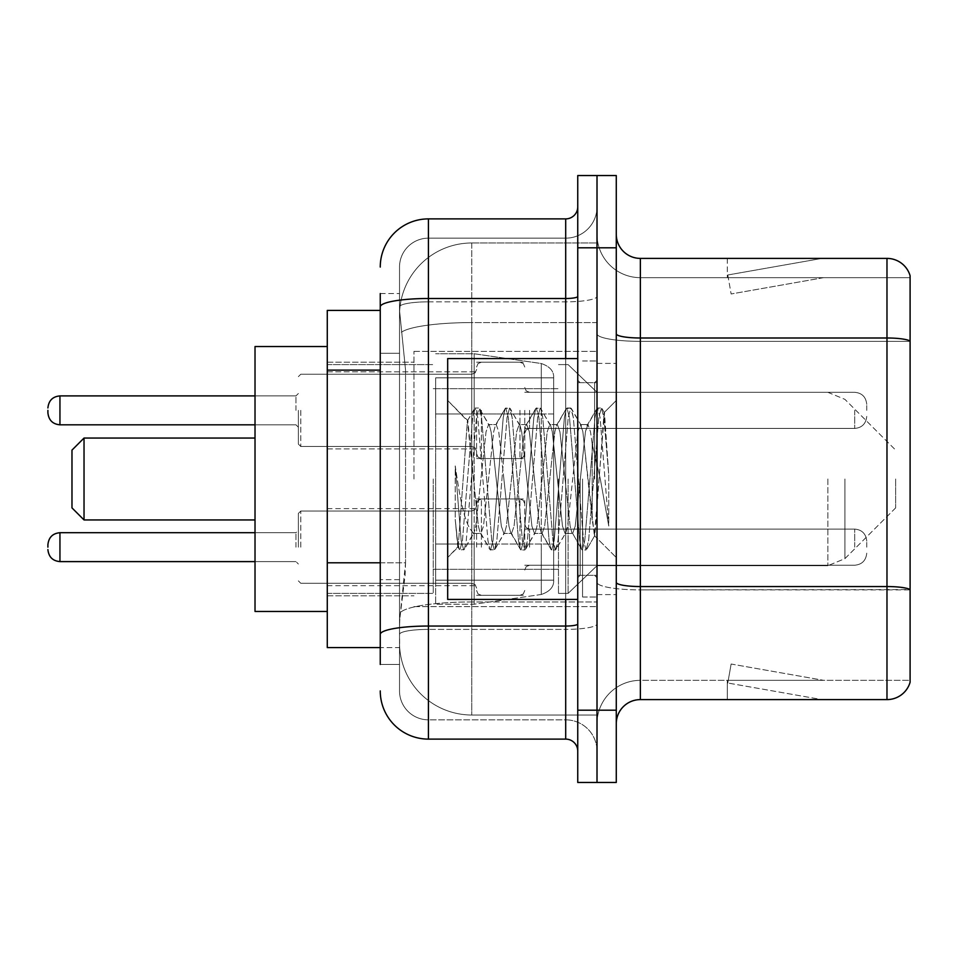 <?xml version="1.0" encoding="UTF-8"?>
<svg xmlns="http://www.w3.org/2000/svg" width="958" height="958" viewBox="0 0 958 958"><rect width="100%" height="100%" fill="white"/><g stroke="black" fill="none" stroke-linecap="round" stroke-linejoin="round"><path stroke-width="0.72" stroke-dasharray="4.79 3.59" d="M597.014 479L597.014 351.358L597.014 479M413.976 479L413.976 351.358L413.976 479M476.593 410.359L476.593 458.535L476.593 410.359M327.277 410.359L327.277 371.824L327.277 410.359M476.593 547.162L476.593 498.986L476.593 547.162M327.277 547.162L327.277 508.626L327.277 547.162M524.756 410.359L524.756 458.535L524.756 410.359M524.756 547.162L524.756 498.986L524.756 547.162M597.014 547.162L597.014 529.091L597.014 547.162M380.254 562.789L405.557 562.789L405.09 575.339L399.821 618.688L405.557 562.789L405.557 370.123L405.557 562.789L327.277 562.789L327.277 647.584L399.69 647.584L399.522 642.77A72.257 72.257 0 0 0 471.779 715.015L597.014 715.015L597.014 601.959L597.014 715.015L471.779 715.015L471.779 601.959L471.779 715.015A72.257 72.257 0 0 1 399.522 642.77L399.522 628.077L399.69 647.584L380.254 647.584M399.821 618.688L399.522 628.077L399.821 618.688M327.277 479L327.277 611.455L327.277 479M471.779 242.985L597.014 242.985L597.014 322.583L597.014 242.985L471.779 242.985A72.257 72.257 0 0 0 399.63 311.398L405.557 370.123L399.63 311.398A72.257 72.257 0 0 1 471.779 242.985L471.779 322.583L597.014 322.583L597.014 601.959L597.014 322.583L471.779 322.583L471.779 242.985A72.257 72.257 0 0 0 399.63 311.398M597.014 410.359L597.014 428.43L597.014 410.359M380.254 310.416L327.277 310.416L327.277 562.789M380.254 664.445L399.522 664.445L399.522 293.555L399.522 664.445L380.254 664.445L380.254 579.65L380.254 634.412A48.163 8.359 180 0 1 428.43 626.041L565.699 626.041L565.699 739.109A12.047 12.047 0 0 1 577.746 751.144L577.746 206.856L577.746 751.144M380.254 690.934A48.163 48.163 0 0 0 428.43 739.109L428.43 719.841A28.896 28.896 0 0 1 399.522 690.934L399.522 306.871L399.522 690.934A28.896 28.896 0 0 0 428.43 719.841L565.699 719.841L565.699 642.77L565.699 719.841L428.43 719.841L428.43 629.382L565.699 629.382L565.699 642.77L565.699 629.382A31.315 5.437 0 0 0 597.014 623.945L597.014 296.405L597.014 623.945A31.315 5.437 0 0 1 565.699 629.382L565.699 301.842L565.699 629.382L428.43 629.382L428.43 238.159L565.699 238.159A31.315 31.315 0 0 0 597.014 206.856L597.014 296.405L597.014 206.856A31.315 31.315 0 0 1 565.699 238.159L565.699 301.842L565.699 238.159A31.315 31.315 0 0 0 597.014 206.856M577.746 479L577.746 599.421L577.746 479M577.746 247.799L577.746 175.542L597.014 175.542L597.014 247.799L597.014 175.542L616.281 175.542L616.281 247.799L597.014 247.799L597.014 710.201L597.014 247.799L577.746 247.799L577.746 710.201L597.014 710.201L597.014 782.458L597.014 710.201L616.281 710.201L616.281 247.799M616.281 710.201L616.281 782.458L577.746 782.458L577.746 710.201M399.522 267.066A28.896 28.896 0 0 1 428.43 238.159A28.896 28.896 0 0 0 399.522 267.066L399.522 306.871L399.522 267.066A28.896 28.896 0 0 1 428.43 238.159L428.43 218.891A48.163 48.163 0 0 0 380.254 267.066A48.163 48.163 0 0 1 428.43 218.891L565.699 218.891A12.047 12.047 0 0 0 577.746 206.856A12.047 12.047 0 0 1 565.699 218.891L565.699 626.041A12.047 2.096 -0 0 0 577.746 623.945M428.43 739.109L565.699 739.109M380.254 353.262L380.254 579.65L380.254 293.555L380.254 353.262L399.522 353.262L380.254 353.262M380.254 293.555L399.522 293.555L380.254 293.555L380.254 634.412M428.43 238.159L565.699 238.159M597.014 751.144A31.315 31.315 0 0 0 565.699 719.841A31.315 31.315 0 0 1 597.014 751.144A31.315 31.315 0 0 0 565.699 719.841M616.281 479L616.281 363.393L616.281 479M582.56 479L582.56 597.014L582.56 479M597.014 603.277L597.014 333.815L597.014 603.277M616.281 582.356L616.281 333.815L616.281 582.356A24.082 4.179 0 0 0 640.363 586.547L886.976 586.547A24.082 4.179 180 0 1 910.1 589.553L640.363 589.889L640.363 680.336A43.35 43.35 0 0 0 597.014 723.697A43.35 43.35 0 0 1 640.363 680.336L910.1 680.336L910.1 275.736A24.082 24.082 0 0 0 886.976 258.397L886.976 699.603A24.082 24.082 0 0 0 910.1 682.264L910.1 603.277L910.1 680.336L640.363 680.336L640.363 258.397A24.082 24.082 0 0 1 616.281 234.303L616.281 333.815L616.281 234.303M597.014 234.303L597.014 333.815L597.014 234.303A43.35 43.35 0 0 0 640.363 277.664A43.35 43.35 0 0 1 597.014 234.303A43.35 43.35 0 0 0 640.363 277.664L640.363 589.889A43.35 7.532 0 0 1 597.014 582.356A43.35 7.532 0 0 0 640.363 589.889L640.363 277.664L910.1 277.664L640.363 277.664M820.288 699.316A19.268 19.268 0 0 0 823.64 699.603L727.302 699.603L823.64 699.603A19.268 19.268 0 0 1 820.288 699.316A19.268 19.268 0 0 0 823.64 699.603A19.268 19.268 0 0 1 820.288 699.316A19.268 19.268 0 0 0 823.64 699.603A19.268 19.268 0 0 1 820.288 699.316A19.268 19.268 0 0 0 823.64 699.603A19.268 19.268 0 0 1 820.288 699.316A19.268 19.268 0 0 0 823.64 699.603A19.268 19.268 0 0 1 820.288 699.316A19.268 19.268 0 0 0 823.64 699.603A19.268 19.268 0 0 1 820.288 699.316A19.268 19.268 0 0 0 823.64 699.603A19.268 19.268 0 0 1 820.288 699.316L727.793 683.006L820.288 699.316M727.302 680.336L727.302 699.603L727.302 680.336L728.26 680.336L727.793 683.006L728.26 680.336L727.302 680.336L727.302 699.603L727.302 680.336L728.26 680.336L727.793 683.006L728.26 680.336L727.302 680.336L727.302 699.603L727.302 680.336L728.26 680.336L727.793 683.006L728.26 680.336L727.302 680.336L727.302 699.603L727.302 680.336L728.26 680.336L727.793 683.006L728.26 680.336L727.302 680.336L727.302 699.603L727.302 680.336L728.26 680.336L727.793 683.006L728.26 680.336L727.302 680.336L727.302 699.603L727.302 680.336L728.26 680.336L727.793 683.006L728.26 680.336L727.302 680.336L727.302 699.603L727.302 680.336L728.26 680.336L727.793 683.006L728.26 680.336L727.302 680.336M886.976 699.603L640.363 699.603L640.363 589.889L910.1 589.889L910.1 277.664L910.1 341.347L640.363 341.347A43.35 7.532 0 0 1 597.014 333.815A43.35 7.532 0 0 0 640.363 341.347L910.1 341.347M910.1 275.736A24.082 24.082 0 0 0 886.976 258.397L640.363 258.397M823.64 258.397L727.302 258.397L823.64 258.397A19.268 19.268 0 0 0 820.288 258.684A19.268 19.268 0 0 1 823.64 258.397A19.268 19.268 0 0 0 820.288 258.684A19.268 19.268 0 0 1 823.64 258.397A19.268 19.268 0 0 0 820.288 258.684A19.268 19.268 0 0 1 823.64 258.397A19.268 19.268 0 0 0 820.288 258.684A19.268 19.268 0 0 1 823.64 258.397A19.268 19.268 0 0 0 820.288 258.684A19.268 19.268 0 0 1 823.64 258.397A19.268 19.268 0 0 0 820.288 258.684A19.268 19.268 0 0 1 823.64 258.397A19.268 19.268 0 0 0 820.288 258.684A19.268 19.268 0 0 1 823.64 258.397M616.281 723.697A24.082 24.082 0 0 1 640.363 699.603M823.64 680.336L728.26 680.336L823.64 680.336L728.26 680.336L823.64 680.336L728.26 680.336L823.64 680.336L728.26 680.336L823.64 680.336L728.26 680.336L823.64 680.336L728.26 680.336L823.64 680.336L728.26 680.336L823.64 680.336L731.134 664.026L728.26 680.336L731.134 664.026L728.26 680.336L731.134 664.026L728.26 680.336L731.134 664.026L728.26 680.336L731.134 664.026L728.26 680.336L731.134 664.026L728.26 680.336L731.134 664.026L728.26 680.336L731.134 664.026L823.64 680.336M728.26 277.664L727.302 277.664L728.26 277.664L727.302 277.664L728.26 277.664L727.302 277.664L728.26 277.664L727.302 277.664L728.26 277.664L727.302 277.664L728.26 277.664L727.302 277.664L728.26 277.664L727.302 277.664L728.26 277.664L727.793 274.994L820.288 258.684L727.793 274.994L728.26 277.664L727.793 274.994L820.288 258.684L727.793 274.994L728.26 277.664L727.793 274.994L820.288 258.684L727.793 274.994L728.26 277.664L727.793 274.994L820.288 258.684L727.793 274.994L728.26 277.664L727.793 274.994L820.288 258.684L727.793 274.994L728.26 277.664L727.793 274.994L820.288 258.684L727.793 274.994L728.26 277.664L727.793 274.994L820.288 258.684L727.793 274.994L728.26 277.664L823.64 277.664L728.26 277.664L823.64 277.664L728.26 277.664L823.64 277.664L728.26 277.664L823.64 277.664L728.26 277.664L823.64 277.664L728.26 277.664L823.64 277.664L728.26 277.664L823.64 277.664L728.26 277.664L731.134 293.974L728.26 277.664M727.302 258.397L727.302 277.664L727.302 258.397M823.64 277.664L731.134 293.974L823.64 277.664M577.746 599.421L447.685 599.421L447.685 358.579L447.685 557.532L447.685 358.579L577.746 358.579M503.872 479L498.771 431.854L496.22 424.562L495.418 425.244L493.669 431.854L483.479 526.146L480.928 533.438L480.126 532.756L478.377 526.146L467.408 420.825L458.187 547.03L455.218 519.428L455.218 465.935L457.241 479C461.624 508.267 466.474 525.607 471.779 531.019L471.779 479L471.779 531.019L473.276 533.438L471.779 531.019C466.474 525.607 461.624 508.267 457.241 479L455.218 465.935L461.169 540.492L463.72 550L461.169 540.492L455.218 465.935L455.218 519.428L457.349 540.492L459.277 549.461L457.349 540.492L455.218 519.428L457.78 546.886L459.9 550L457.78 546.886L447.685 557.532L458.187 547.03L467.408 420.825L474.569 408.539L472.641 417.508L462.451 540.492L459.9 550L464.343 549.461L459.9 550L462.451 540.492L472.641 417.508L475.192 408L467.408 420.825L447.685 400.468L467.887 420.67L471.779 462.007L471.779 479L471.779 462.007L478.377 526.146L480.126 532.756L489.861 549.461L487.933 540.492L477.743 417.508L475.192 408L479.012 408L476.461 417.508L466.271 540.492L464.343 549.461L474.09 532.756L473.276 533.438L480.928 533.438L489.861 549.461L487.933 540.492L477.743 417.508L475.192 408L479.012 408L476.461 417.508L466.271 540.492L464.343 549.461L473.276 533.438L480.928 533.438L483.479 526.146L493.669 431.854L495.418 425.244L505.153 408.539L503.225 417.508L493.035 540.492L490.484 550L489.861 549.461L494.304 550L491.765 540.492L481.563 417.508L479.012 408L489.382 425.244L488.568 424.562L486.029 431.854L475.827 526.146L474.09 532.756L475.827 526.146L486.029 431.854L488.568 424.562L496.22 424.562L505.153 408.539L503.225 417.508L493.035 540.492L490.484 550L494.304 550L491.765 540.492L481.563 417.508L479.635 408.539L488.568 424.562L496.22 424.562L498.771 431.854L508.961 526.146L510.71 532.756L508.961 526.146L503.872 479M496.22 479L491.119 431.854L489.382 425.244L491.119 431.854L501.321 526.146L503.872 533.438L501.321 526.146L496.22 479M534.456 479L529.355 431.854L526.804 424.562L526.002 425.244L524.254 431.854L514.063 526.146L511.512 533.438L510.71 532.756L520.445 549.461L518.518 540.492L508.327 417.508L505.776 408L505.153 408.539L509.596 408L507.057 417.508L496.855 540.492L494.304 550L504.674 532.756L503.872 533.438L511.512 533.438L520.445 549.461L518.518 540.492L508.327 417.508L505.776 408L509.596 408L507.057 417.508L496.855 540.492L494.927 549.461L503.872 533.438L511.512 533.438L514.063 526.146L524.254 431.854L526.002 425.244L535.738 408.539L533.822 417.508L523.619 540.492L521.068 550L520.445 549.461L524.9 550L522.35 540.492L512.147 417.508L509.596 408L519.966 425.244L519.164 424.562L516.613 431.854L506.411 526.146L504.674 532.756L506.411 526.146L516.613 431.854L519.164 424.562L526.804 424.562L535.738 408.539L533.822 417.508L523.619 540.492L521.068 550L524.9 550L522.35 540.492L512.147 417.508L510.231 408.539L519.164 424.562L526.804 424.562L529.355 431.854L539.546 526.146L541.294 532.756L539.546 526.146L534.456 479M526.804 479L521.703 431.854L519.966 425.244L521.703 431.854L531.906 526.146L534.456 533.438L531.906 526.146L526.804 479M565.04 479L559.939 431.854L557.388 424.562L556.586 425.244L554.85 431.854L544.647 526.146L542.096 533.438L541.294 532.756L551.03 549.461L549.114 540.492L538.911 417.508L536.36 408L535.738 408.539L540.192 408L537.642 417.508L527.439 540.492L524.9 550L535.259 532.756L534.456 533.438L542.096 533.438L551.03 549.461L549.114 540.492L538.911 417.508L536.36 408L540.192 408L537.642 417.508L527.439 540.492L525.523 549.461L534.456 533.438L542.096 533.438L544.647 526.146L554.85 431.854L556.586 425.244L566.322 408.539L564.406 417.508L554.203 540.492L551.652 550L551.03 549.461L555.484 550L552.934 540.492L542.731 417.508L540.192 408L550.551 425.244L549.748 424.562L547.198 431.854L537.007 526.146L535.259 532.756L537.007 526.146L547.198 431.854L549.748 424.562L557.388 424.562L566.322 408.539L564.406 417.508L554.203 540.492L551.652 550L555.484 550L552.934 540.492L542.731 417.508L540.815 408.539L549.748 424.562L557.388 424.562L559.939 431.854L570.142 526.146L571.878 532.756L570.142 526.146L565.04 479M557.388 479L552.299 431.854L550.551 425.244L552.299 431.854L562.49 526.146L565.04 533.438L562.49 526.146L557.388 479M592.2 444.021L592.2 520.134L582.883 431.854L580.332 424.562L577.782 431.854L567.591 526.146L565.04 533.438L572.68 533.438L581.626 549.461L579.698 540.492L569.495 417.508L566.956 408L566.322 408.539L570.776 408L568.226 417.508L558.035 540.492L555.484 550L565.843 532.756L565.04 533.438L572.68 533.438L581.626 549.461L579.698 540.492L569.495 417.508L566.956 408L570.776 408L568.226 417.508L558.035 540.492L556.107 549.461L565.843 532.756L567.591 526.146L577.782 431.854L580.332 424.562L587.984 424.562L585.434 431.854L575.231 526.146L572.68 533.438L575.231 526.146L585.434 431.854L587.17 425.244L596.918 408.539L594.99 417.508L584.787 540.492L582.248 550L581.626 549.461L586.068 550L583.518 540.492L573.327 417.508L570.776 408L581.135 425.244L580.332 424.562L587.984 424.562L596.918 408.539L594.99 417.508L584.787 540.492L582.248 550L586.068 550L583.518 540.492L573.327 417.508L571.399 408.539L581.135 425.244L582.883 431.854L594.367 535.606L604.486 412.838L608.749 474.917L608.749 526.05L600.319 479L592.2 444.021L590.523 431.854L587.984 424.562L590.523 431.854L592.2 444.021L592.2 520.134L594.858 535.426L604.067 412.682L608.749 474.917L603.911 417.508L601.361 408L598.81 417.508L588.619 540.492L586.068 550L588.619 540.492L598.81 417.508L601.361 408L603.911 417.508L608.749 474.917L608.749 526.05L600.091 417.508L597.541 408L596.918 408.539L601.361 408L597.541 408L600.091 417.508L608.749 526.05L600.319 479L592.2 444.021M84.029 438.057L84.029 519.943L71.982 507.896L71.982 450.104L71.982 479L71.982 450.104L84.029 438.057L84.029 519.943L84.029 438.057L255.02 438.057L255.02 611.455L255.02 438.057M895.646 479L895.646 507.896L895.646 479M568.106 479L568.106 593.397L568.106 479M558.478 479L558.478 593.397L558.478 479M433.244 479L433.244 593.397L433.244 479M553.664 544.024L553.664 377.847L553.664 413.976L435.651 413.976L435.651 604.235L435.651 544.024L553.664 544.024L553.664 580.153L553.664 377.847L553.664 413.976L435.651 413.976L435.651 580.153L435.651 544.024L553.664 544.024L553.664 580.177L553.664 377.823L553.664 413.976L435.651 413.976L435.651 604.235L435.651 544.024L553.664 544.024L553.664 580.177C554.047 586.763 549.916 591.529 541.294 594.475L541.294 544.024L553.664 544.024M474.186 479L474.186 353.765L474.186 413.976L435.651 413.976L435.651 377.847L435.651 580.153L435.651 544.024L474.186 544.024L474.186 604.235L474.186 353.765L474.186 413.976L541.294 413.976L541.294 363.525L541.294 594.475L541.294 544.024L474.186 544.024L474.186 604.235L474.186 479M327.277 611.455L255.02 611.455L255.02 346.545L327.277 346.545M553.664 413.976L541.294 413.976L541.294 363.525L541.294 594.475L474.186 604.235L435.651 604.235L474.186 604.235L541.294 594.475C549.916 591.529 554.047 586.763 553.664 580.177L553.664 377.823C554.047 371.237 549.916 366.471 541.294 363.525L474.186 353.765L435.651 353.765L474.186 353.765L541.294 363.525C549.916 366.471 554.047 371.237 553.664 377.823L553.664 413.976M298.369 547.162L298.369 513.44L298.369 547.162M47.9 547.162L47.9 544.755L47.9 547.162M866.75 547.162L866.75 541.138L866.75 547.162M298.369 410.359L298.369 444.081L298.369 410.359M47.9 410.359L47.9 412.766L47.9 410.359M866.75 410.359L866.75 404.336L866.75 410.359M471.779 601.959A72.257 12.55 180 0 0 400.396 612.569A72.257 12.55 180 0 1 471.779 601.959L597.014 601.959L471.779 601.959L471.779 322.583L471.779 601.959M401.414 332.282A72.257 12.55 180 0 1 471.779 322.583A72.257 12.55 180 0 0 401.414 332.282M399.522 642.77A72.257 72.257 0 0 0 471.779 715.015M380.254 370.123L327.277 370.123M380.254 306.871A48.163 8.359 180 0 1 428.43 298.501L565.699 298.501A12.047 2.096 -0 0 0 577.746 296.405M565.699 599.421L565.699 358.579M428.43 301.842L565.699 301.842A31.315 5.437 0 0 0 597.014 296.405A31.315 5.437 0 0 1 565.699 301.842L428.43 301.842A28.896 5.018 180 0 0 399.522 306.871A28.896 5.018 180 0 1 428.43 301.842M428.43 629.382A28.896 5.018 180 0 0 399.522 634.412A28.896 5.018 180 0 1 428.43 629.382M428.43 719.841A28.896 28.896 0 0 1 399.522 690.934M399.522 579.65L380.254 579.65L399.522 579.65M616.281 333.815A24.082 4.179 0 0 0 640.363 337.994L886.976 337.994A24.082 4.179 180 0 1 910.1 341.012M597.014 723.697A43.35 43.35 0 0 1 640.363 680.336M594.607 479L594.607 382.661L594.607 479M580.153 479L580.153 575.339L580.153 479M844.908 479L844.908 558.646L844.908 479M827.868 479L827.868 565.699L827.868 479M300.776 547.162L300.776 511.033L300.776 547.162M295.962 547.162L295.962 532.708L295.962 547.162M59.947 561.604C52.69 560.957 48.678 556.945 47.9 549.569C48.678 556.945 52.69 560.957 59.947 561.604L295.962 561.604L59.947 561.604C52.69 560.957 48.678 556.945 47.9 549.569C48.678 556.945 52.69 560.957 59.947 561.604L295.962 561.604L59.947 561.604C52.69 560.957 48.678 556.945 47.9 549.569C48.678 556.945 52.69 560.957 59.947 561.604L295.962 561.604L59.947 561.604L59.947 532.708C52.69 533.355 48.678 537.366 47.9 544.755C48.678 537.366 52.69 533.355 59.947 532.708L295.962 532.708L298.369 530.301M529.57 547.162L529.57 529.091L529.57 547.162M519.943 547.162L519.943 498.986L519.943 547.162M481.407 547.162L481.407 498.986L481.407 547.162M471.779 547.162L471.779 511.033L471.779 547.162M854.704 547.162L854.704 529.091L854.704 547.162M300.776 410.359L300.776 446.488L300.776 410.359M295.962 410.359L295.962 395.905L295.962 410.359M47.9 412.766C48.678 420.155 52.69 424.166 59.947 424.813L295.962 424.813L59.947 424.813C52.69 424.166 48.678 420.155 47.9 412.766C48.678 420.155 52.69 424.166 59.947 424.813L295.962 424.813L59.947 424.813C52.69 424.166 48.678 420.155 47.9 412.766C48.678 420.155 52.69 424.166 59.947 424.813L295.962 424.813L59.947 424.813C52.69 424.166 48.678 420.155 47.9 412.766C48.678 420.155 52.69 424.166 59.947 424.813L59.947 395.905L59.947 424.813L59.947 395.905L59.947 424.813L59.947 395.905L59.947 424.813L59.947 395.905L59.947 424.813L59.947 395.905L59.947 424.813L59.947 395.905L59.947 424.813L59.947 395.905L59.947 410.359L59.947 395.905L295.962 395.905L298.369 393.499L295.962 395.905L298.369 393.499L295.962 395.905L298.369 393.499L295.962 395.905L298.369 393.499L295.962 395.905L59.947 395.905C52.69 396.552 48.678 400.576 47.9 407.952C48.678 400.576 52.69 396.552 59.947 395.905L295.962 395.905L59.947 395.905C52.69 396.552 48.678 400.576 47.9 407.952C48.678 400.576 52.69 396.552 59.947 395.905L295.962 395.905L59.947 395.905C52.69 396.552 48.678 400.576 47.9 407.952C48.678 400.576 52.69 396.552 59.947 395.905L255.02 395.905M529.57 410.359L529.57 428.43L529.57 410.359M519.943 410.359L519.943 458.535L519.943 410.359M481.407 410.359L481.407 458.535L481.407 410.359M471.779 410.359L471.779 374.231L471.779 410.359M854.704 410.359L854.704 428.43L854.704 410.359M413.976 351.358L597.014 351.358L413.976 351.358M327.277 371.824L476.593 371.824L327.277 371.824M327.277 508.626L476.593 508.626M476.593 362.196L524.756 362.196L476.593 362.196M476.593 498.986L524.756 498.986M524.756 392.301L597.014 392.301L568.106 364.603L558.478 364.603L568.106 364.603L597.014 392.301L827.868 392.301L844.908 399.354L895.646 450.104L844.908 399.354L827.868 392.301L524.756 392.301M524.756 529.091L597.014 529.091M327.277 362.196L413.976 362.196L327.277 362.196M327.277 595.804L413.976 595.804L327.277 595.804M524.756 565.22L597.014 565.22M524.756 428.43L597.014 428.43L524.756 428.43M476.593 595.325L524.756 595.325M476.593 458.535L524.756 458.535L476.593 458.535M327.277 585.685L476.593 585.685M327.277 448.895L476.593 448.895L327.277 448.895M413.976 606.642L597.014 606.642L413.976 606.642M577.746 382.661L597.014 382.661L577.746 382.661M577.746 575.339L597.014 575.339L577.746 575.339M597.014 363.393L616.281 363.393L597.014 363.393M582.56 597.014L597.014 597.014L582.56 597.014M582.56 360.986L597.014 360.986L582.56 360.986M597.014 594.607L616.281 594.607L597.014 594.607M594.607 382.661L597.014 380.254L594.607 382.661L580.153 382.661L577.746 380.254L580.153 382.661L594.607 382.661M580.153 575.339L594.607 575.339L597.014 577.746L594.607 575.339L580.153 575.339L577.746 577.746L580.153 575.339M604.067 412.682L616.281 400.468L604.067 412.682M594.367 535.618L616.281 557.532L594.367 535.618M594.87 535.438L586.691 549.461L594.87 535.438M604.486 412.838L601.983 408.539L604.486 412.838M84.029 519.943L255.02 519.943M895.646 507.896L844.908 558.646L827.868 565.699L844.908 558.646L895.646 507.896M597.014 565.699L827.868 565.699L597.014 565.699L568.106 593.397L558.478 593.397L568.106 593.397L597.014 565.699M433.244 569.315L558.478 569.315L433.244 569.315M327.277 593.397L433.244 593.397L327.277 593.397M327.277 364.603L433.244 364.603L327.277 364.603M433.244 388.685L558.478 388.685L433.244 388.685M553.664 377.847L435.651 377.847L553.664 377.847M553.664 580.153L435.651 580.153L553.664 580.153M298.369 513.44L300.776 511.033L471.779 511.033L300.776 511.033L298.369 513.44L300.776 511.033L471.779 511.033L300.776 511.033L298.369 513.44L300.776 511.033L471.779 511.033L300.776 511.033L298.369 513.44L300.776 511.033L471.779 511.033L475.156 509.644L476.593 506.219L475.156 509.644L471.779 511.033L475.156 509.644L476.593 506.219L475.156 509.644L471.779 511.033L475.156 509.644L476.593 506.219L475.156 509.644L471.779 511.033L475.156 509.644L476.593 506.219M255.02 561.604L295.962 561.604L298.369 564.011M524.756 570.034L526.193 566.609L529.57 565.22L854.704 565.22L529.57 565.22L526.193 566.609L524.756 570.034L526.193 566.609L529.57 565.22L854.704 565.22L529.57 565.22L526.193 566.609L524.756 570.034L526.193 566.609L529.57 565.22L854.704 565.22L529.57 565.22L526.193 566.609L524.756 570.034L526.193 566.609L529.57 565.22L854.704 565.22C861.949 564.573 865.972 560.562 866.75 553.173C865.972 560.562 861.949 564.573 854.704 565.22C861.949 564.573 865.972 560.562 866.75 553.173C865.972 560.562 861.949 564.573 854.704 565.22C861.949 564.573 865.972 560.562 866.75 553.173C865.972 560.562 861.949 564.573 854.704 565.22C861.949 564.573 865.972 560.562 866.75 553.173M476.593 503.812L478.03 500.375L481.407 498.986L519.943 498.986L481.407 498.986L478.03 500.375L476.593 503.812L478.03 500.375L481.407 498.986L519.943 498.986L481.407 498.986L478.03 500.375L476.593 503.812L478.03 500.375L481.407 498.986L519.943 498.986L481.407 498.986L478.03 500.375L476.593 503.812L478.03 500.375L481.407 498.986L519.943 498.986L523.319 500.375L524.756 503.812L523.319 500.375L519.943 498.986L523.319 500.375L524.756 503.812L523.319 500.375L519.943 498.986L523.319 500.375L524.756 503.812L523.319 500.375L519.943 498.986L523.319 500.375L524.756 503.812M298.369 580.871L300.776 583.278L471.779 583.278L300.776 583.278L298.369 580.871L300.776 583.278L471.779 583.278L300.776 583.278L298.369 580.871L300.776 583.278L471.779 583.278L300.776 583.278L298.369 580.871L300.776 583.278L471.779 583.278L475.156 584.667L476.593 588.104L475.156 584.667L471.779 583.278L475.156 584.667L476.593 588.104L475.156 584.667L471.779 583.278L475.156 584.667L476.593 588.104L475.156 584.667L471.779 583.278L475.156 584.667L476.593 588.104M524.756 524.277L526.193 527.714L529.57 529.091L854.704 529.091L529.57 529.091L526.193 527.714L524.756 524.277L526.193 527.714L529.57 529.091L854.704 529.091L529.57 529.091L526.193 527.714L524.756 524.277L526.193 527.714L529.57 529.091L854.704 529.091L529.57 529.091L526.193 527.714L524.756 524.277L526.193 527.714L529.57 529.091L854.704 529.091C861.949 529.738 865.972 533.75 866.75 541.138C865.972 533.75 861.949 529.738 854.704 529.091C861.949 529.738 865.972 533.75 866.75 541.138C865.972 533.75 861.949 529.738 854.704 529.091C861.949 529.738 865.972 533.75 866.75 541.138C865.972 533.75 861.949 529.738 854.704 529.091C861.949 529.738 865.972 533.75 866.75 541.138M476.593 590.511L478.03 593.936L481.407 595.325L519.943 595.325L481.407 595.325L478.03 593.936L476.593 590.511L478.03 593.936L481.407 595.325L519.943 595.325L481.407 595.325L478.03 593.936L476.593 590.511L478.03 593.936L481.407 595.325L519.943 595.325L481.407 595.325L478.03 593.936L476.593 590.511L478.03 593.936L481.407 595.325L519.943 595.325L523.319 593.936L524.756 590.511L523.319 593.936L519.943 595.325L523.319 593.936L524.756 590.511L523.319 593.936L519.943 595.325L523.319 593.936L524.756 590.511L523.319 593.936L519.943 595.325L523.319 593.936L524.756 590.511M59.947 532.708L295.962 532.708L59.947 532.708C52.69 533.355 48.678 537.366 47.9 544.755C48.678 537.366 52.69 533.355 59.947 532.708L295.962 532.708L59.947 532.708C52.69 533.355 48.678 537.366 47.9 544.755C48.678 537.366 52.69 533.355 59.947 532.708L255.02 532.708M300.776 446.488L298.369 444.081L300.776 446.488L471.779 446.488L475.156 447.877L476.593 451.302L475.156 447.877L471.779 446.488L475.156 447.877L476.593 451.302L475.156 447.877L471.779 446.488L475.156 447.877L476.593 451.302L475.156 447.877L471.779 446.488L475.156 447.877L476.593 451.302L475.156 447.877L471.779 446.488L300.776 446.488L298.369 444.081L300.776 446.488L471.779 446.488L300.776 446.488L298.369 444.081L300.776 446.488L471.779 446.488L300.776 446.488L298.369 444.081L300.776 446.488L471.779 446.488L300.776 446.488M529.57 392.301L526.193 390.912L524.756 387.487L526.193 390.912L529.57 392.301L854.704 392.301C861.949 392.948 865.972 396.959 866.75 404.336C865.972 396.959 861.949 392.948 854.704 392.301C861.949 392.948 865.972 396.959 866.75 404.336C865.972 396.959 861.949 392.948 854.704 392.301C861.949 392.948 865.972 396.959 866.75 404.336C865.972 396.959 861.949 392.948 854.704 392.301C861.949 392.948 865.972 396.959 866.75 404.336C865.972 396.959 861.949 392.948 854.704 392.301L529.57 392.301L526.193 390.912L524.756 387.487L526.193 390.912L529.57 392.301L854.704 392.301L529.57 392.301L526.193 390.912L524.756 387.487L526.193 390.912L529.57 392.301L854.704 392.301L529.57 392.301L526.193 390.912L524.756 387.487L526.193 390.912L529.57 392.301L854.704 392.301L529.57 392.301M519.943 458.535L523.319 457.146L524.756 453.709L523.319 457.146L519.943 458.535L523.319 457.146L524.756 453.709L523.319 457.146L519.943 458.535L523.319 457.146L524.756 453.709L523.319 457.146L519.943 458.535L523.319 457.146L524.756 453.709L523.319 457.146L519.943 458.535L481.407 458.535L478.03 457.146L476.593 453.709L478.03 457.146L481.407 458.535L519.943 458.535L481.407 458.535L478.03 457.146L476.593 453.709L478.03 457.146L481.407 458.535L519.943 458.535L481.407 458.535L478.03 457.146L476.593 453.709L478.03 457.146L481.407 458.535L519.943 458.535L481.407 458.535L478.03 457.146L476.593 453.709L478.03 457.146L481.407 458.535L519.943 458.535M471.779 374.231L475.156 372.854L476.593 369.417L475.156 372.854L471.779 374.231L475.156 372.854L476.593 369.417L475.156 372.854L471.779 374.231L475.156 372.854L476.593 369.417L475.156 372.854L471.779 374.231L475.156 372.854L476.593 369.417L475.156 372.854L471.779 374.231L300.776 374.231L298.369 376.65L300.776 374.231L471.779 374.231L300.776 374.231L298.369 376.65L300.776 374.231L471.779 374.231L300.776 374.231L298.369 376.65L300.776 374.231L471.779 374.231L300.776 374.231L298.369 376.65L300.776 374.231L471.779 374.231M854.704 428.43C861.949 427.783 865.972 423.759 866.75 416.383C865.972 423.759 861.949 427.783 854.704 428.43C861.949 427.783 865.972 423.759 866.75 416.383C865.972 423.759 861.949 427.783 854.704 428.43C861.949 427.783 865.972 423.759 866.75 416.383C865.972 423.759 861.949 427.783 854.704 428.43C861.949 427.783 865.972 423.759 866.75 416.383C865.972 423.759 861.949 427.783 854.704 428.43L529.57 428.43L526.193 429.807L524.756 433.244L526.193 429.807L529.57 428.43L854.704 428.43L529.57 428.43L526.193 429.807L524.756 433.244L526.193 429.807L529.57 428.43L854.704 428.43L529.57 428.43L526.193 429.807L524.756 433.244L526.193 429.807L529.57 428.43L854.704 428.43L529.57 428.43L526.193 429.807L524.756 433.244L526.193 429.807L529.57 428.43L854.704 428.43M481.407 362.196L519.943 362.196L523.319 363.573L524.756 367.01L523.319 363.573L519.943 362.196L523.319 363.573L524.756 367.01L523.319 363.573L519.943 362.196L523.319 363.573L524.756 367.01L523.319 363.573L519.943 362.196L523.319 363.573L524.756 367.01L523.319 363.573L519.943 362.196L481.407 362.196L478.03 363.573L476.593 367.01L478.03 363.573L481.407 362.196L519.943 362.196L481.407 362.196L478.03 363.573L476.593 367.01L478.03 363.573L481.407 362.196L519.943 362.196L481.407 362.196L478.03 363.573L476.593 367.01L478.03 363.573L481.407 362.196L519.943 362.196L481.407 362.196L478.03 363.573L476.593 367.01L478.03 363.573L481.407 362.196M255.02 424.813L295.962 424.813L298.369 427.22L295.962 424.813L298.369 427.22L295.962 424.813L298.369 427.22L295.962 424.813L298.369 427.22L295.962 424.813L59.947 424.813M59.947 395.905C52.69 396.552 48.678 400.576 47.9 407.952"/><path stroke-width="1.44" d="M380.254 310.416L327.277 310.416L327.277 647.584L380.254 647.584M380.254 664.445L380.254 293.555M577.746 710.201L577.746 782.458L597.014 782.458L597.014 710.201L597.014 782.458L616.281 782.458L616.281 710.201L597.014 710.201L597.014 247.799L597.014 710.201L577.746 710.201L577.746 247.799L597.014 247.799L597.014 175.542L597.014 247.799L616.281 247.799L616.281 710.201M616.281 247.799L616.281 175.542L577.746 175.542L577.746 247.799M380.254 267.066A48.163 48.163 0 0 1 428.43 218.891L428.43 739.109L565.699 739.109L565.699 599.421M428.43 218.891L565.699 218.891A12.047 12.047 0 0 0 577.746 206.856M577.746 751.144A12.047 12.047 0 0 0 565.699 739.109M428.43 739.109A48.163 48.163 0 0 1 380.254 690.934M616.281 723.697A24.082 24.082 0 0 1 640.363 699.603L886.976 699.603L886.976 258.397L640.363 258.397A24.082 24.082 0 0 1 616.281 234.303A24.082 24.082 0 0 0 640.363 258.397L640.363 699.603M910.1 275.736A24.082 24.082 0 0 0 886.976 258.397A24.082 24.082 0 0 1 910.1 275.736L910.1 682.264A24.082 24.082 0 0 1 886.976 699.603M910.1 341.347L910.1 589.553A24.082 4.179 180 0 0 886.976 586.547L640.363 586.547A24.082 4.179 0 0 1 616.281 582.356M84.029 519.943L84.029 438.057L71.982 450.104L71.982 507.896L84.029 519.943L255.02 519.943M327.277 346.545L255.02 346.545L255.02 611.455L327.277 611.455M577.746 358.579L447.685 358.579L447.685 599.421L577.746 599.421M47.9 547.162L47.9 544.755L47.9 547.162M47.9 410.359L47.9 412.766L47.9 410.359M380.254 370.123L327.277 370.123M380.254 562.789L327.277 562.789M577.746 623.945A12.047 2.096 0 0 1 565.699 626.041L428.43 626.041A48.163 8.359 180 0 0 380.254 634.412M380.254 306.871A48.163 8.359 180 0 1 428.43 298.501L565.699 298.501L565.699 218.891M565.699 358.579L565.699 298.501A12.047 2.096 0 0 0 577.746 296.405M910.1 341.012A24.082 4.179 180 0 0 886.976 337.994L640.363 337.994A24.082 4.179 0 0 1 616.281 333.815M47.9 544.755C48.678 537.366 52.69 533.355 59.947 532.708L59.947 561.604L255.02 561.604M255.02 395.905L59.947 395.905L59.947 424.813C52.69 424.166 48.678 420.155 47.9 412.766M84.029 438.057L255.02 438.057M59.947 532.708L255.02 532.708M59.947 561.604C52.69 560.957 48.678 556.945 47.9 549.569M59.947 424.813L255.02 424.813M59.947 395.905C52.69 396.552 48.678 400.576 47.9 407.952"/></g></svg>
